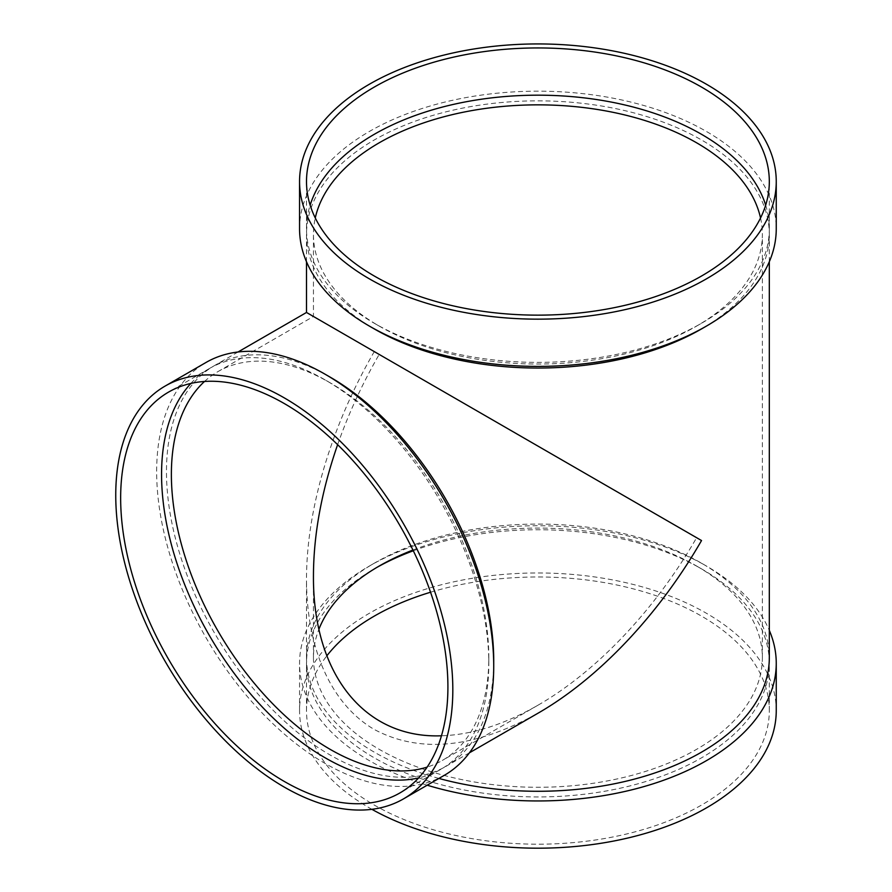 <?xml version="1.0" encoding="UTF-8"?>
<svg xmlns="http://www.w3.org/2000/svg" width="892" height="892" viewBox="0 0 892 892"><rect width="100%" height="100%" fill="white"/><g stroke="black" fill="none" stroke-linecap="round" stroke-linejoin="round"><path stroke-width="0.67" stroke-dasharray="4.46 3.34" d="M374.272 328.914A231.407 133.599 180 0 1 306.502 234.451A231.407 133.599 180 0 1 449.356 111.021A231.407 133.599 180 0 1 701.536 139.977A231.407 133.599 180 0 1 769.317 234.451A231.407 133.599 180 0 1 701.536 328.914M438.909 778.437A231.407 133.599 180 0 1 306.502 657.683A231.407 133.599 180 0 1 374.272 563.209A231.407 133.599 180 0 1 701.536 563.209L701.536 563.209A231.407 133.599 180 0 1 769.317 657.683M306.502 312.468L374.283 351.593C331.278 425.863 306.369 509.678 306.502 579.666C306.703 649.666 331.478 704.446 374.283 729.478C419.998 753.762 474.544 748.355 537.909 713.266M427.19 785.205A238.342 137.613 180 0 1 299.556 663.347A238.342 137.613 180 0 1 369.366 566.052A238.342 137.613 180 0 1 706.442 566.041L701.536 563.209L706.442 566.041A238.342 137.613 180 0 1 706.442 566.052A238.342 137.613 180 0 1 769.317 630.376M371.897 809.323A238.342 137.613 180 0 1 299.556 710.589A238.342 137.613 180 0 1 446.691 583.446A238.342 137.613 180 0 1 706.442 613.283A238.342 137.613 180 0 1 776.252 710.589M430.546 592.232A231.407 133.599 180 0 1 701.536 616.116A231.407 133.599 180 0 1 769.317 710.589A231.407 133.599 180 0 1 537.909 844.189A231.407 133.599 180 0 1 306.502 710.589A231.407 133.599 180 0 1 326.762 655.921M413.297 550.777A231.407 133.599 180 0 1 701.536 568.884L701.536 568.884A231.407 133.599 180 0 1 769.317 663.347A231.407 133.599 180 0 1 537.909 796.946A231.407 133.599 180 0 1 306.502 663.347A231.407 133.599 180 0 1 374.272 568.884A231.407 133.599 180 0 1 376.77 567.468M412.94 550.029A224.461 129.596 180 0 1 696.63 566.041L701.536 568.884L696.63 566.052A224.461 129.596 180 0 1 696.63 566.052A224.461 129.596 180 0 1 762.37 657.683A224.461 129.596 180 0 1 537.909 787.279A224.461 129.596 180 0 1 313.449 657.683A224.461 129.596 180 0 1 318.901 629.295M760.542 217.971A224.461 129.596 180 0 1 762.37 234.451A224.461 129.596 180 0 1 696.63 326.082A224.461 129.596 180 0 1 379.189 326.082A224.461 129.596 180 0 1 313.449 234.451A224.461 129.596 180 0 1 315.266 217.971M337.622 444.673C348.46 413.81 362.308 383.727 379.189 354.425L696.63 537.698C655.096 609.838 596.77 671.42 537.909 705.249C504.147 724.605 471.991 734.774 441.451 735.788M765.671 205.16A231.407 133.599 180 0 1 769.317 228.787A231.407 133.599 180 0 1 701.536 323.25A231.407 133.599 180 0 1 374.272 323.25A231.407 133.599 180 0 1 306.502 228.787A231.407 133.599 180 0 1 310.148 205.16M299.556 228.787A238.342 137.613 180 0 1 446.691 101.643A238.342 137.613 180 0 1 706.442 131.481A238.342 137.613 180 0 1 776.252 228.787M204.502 381.475A224.461 129.596 60 0 1 217.871 371.652A224.461 129.596 60 0 1 330.096 382.768A224.461 129.596 60 0 1 488.816 657.683A224.461 129.596 60 0 1 442.332 760.43A224.461 129.596 60 0 1 427.145 767.098M190.855 383.437A231.407 133.599 60 0 1 209.486 368.474A231.407 133.599 60 0 1 325.19 379.936A231.407 133.599 60 0 1 488.816 663.347A231.407 133.599 60 0 1 440.893 769.283A231.407 133.599 60 0 1 418.616 777.936M493.722 660.515A231.407 133.599 60 0 1 445.799 766.451A231.407 133.599 60 0 1 267.477 704.446A231.407 133.599 60 0 1 166.47 471.567A231.407 133.599 60 0 1 214.392 365.642A231.407 133.599 60 0 1 330.096 377.104M444.361 775.293A238.342 137.613 60 0 1 260.698 711.437A238.342 137.613 60 0 1 156.657 471.567A238.342 137.613 60 0 1 206.019 362.464M769.317 261.746L769.317 234.451M306.502 657.683L306.502 579.666M306.502 261.746L306.502 234.451M374.272 563.209L369.366 566.052M299.556 710.589L299.556 663.347M769.317 710.589L769.317 663.347M306.502 710.589L306.502 663.347M379.189 566.052L374.272 568.884M762.37 657.683L762.37 234.451M313.449 657.683L313.449 575.663M217.871 371.652L313.449 316.47L313.449 234.451M696.63 326.082L701.536 323.25M379.189 326.082L374.272 323.25M769.317 228.787L769.317 181.544M306.502 228.787L306.502 181.544M330.096 382.768L325.19 379.936M488.816 657.683L488.816 663.347M537.909 705.249L442.332 760.43M238.041 351.983L214.392 365.642M469.448 752.792L445.799 766.451M209.486 368.474L168.577 392.09M440.893 769.283L399.984 792.899"/><path stroke-width="1.34" d="M776.252 181.544L776.252 228.787A238.342 137.613 180 0 1 706.442 326.082L701.536 328.914A231.407 133.599 180 0 1 374.272 328.914L369.366 326.082A238.342 137.613 180 0 1 299.556 228.787L299.556 181.544A238.342 137.613 180 0 1 446.691 54.412A238.342 137.613 180 0 1 706.442 84.238A238.342 137.613 180 0 1 776.252 181.544A238.342 137.613 180 0 1 537.909 319.158A238.342 137.613 180 0 1 299.556 181.544M769.317 261.746L769.317 657.683A231.407 133.599 180 0 1 438.909 778.437M469.448 752.792L537.909 713.266C598.588 678.388 658.72 614.911 701.536 540.541L306.502 312.468L306.502 261.746M769.317 630.376A238.342 137.613 180 0 1 776.252 663.347A238.342 137.613 180 0 1 427.19 785.205M776.252 663.347L776.252 710.589A238.342 137.613 180 0 1 630.756 837.32A238.342 137.613 180 0 1 371.897 809.323M326.762 655.921A231.407 133.599 180 0 1 430.546 592.232M376.77 567.468A231.407 133.599 180 0 1 413.297 550.777M318.901 629.295A224.461 129.596 180 0 1 379.189 566.052A224.461 129.596 180 0 1 412.94 550.029M315.266 217.971A224.461 129.596 180 0 1 465.401 111.801A224.461 129.596 180 0 1 696.63 142.809A224.461 129.596 180 0 1 760.542 217.971M441.451 735.788C364.583 738.799 312.757 673.984 313.449 575.663C313.594 534.386 321.655 490.723 337.622 444.673M310.148 205.16A231.407 133.599 180 0 1 468.668 101.298A231.407 133.599 180 0 1 701.536 134.313A231.407 133.599 180 0 1 765.671 205.16M701.536 87.081A231.407 133.599 180 0 1 769.317 181.544A231.407 133.599 180 0 1 537.909 315.144A231.407 133.599 180 0 1 306.502 181.544A231.407 133.599 180 0 1 449.356 58.114A231.407 133.599 180 0 1 701.536 87.081M706.442 326.082A238.342 137.613 180 0 1 369.366 326.082M427.145 767.098A224.461 129.596 60 0 1 260.141 690.163A224.461 129.596 60 0 1 171.375 474.41A224.461 129.596 60 0 1 204.502 381.475M418.616 777.936A231.407 133.599 60 0 1 249.403 692.582A231.407 133.599 60 0 1 161.564 474.41A231.407 133.599 60 0 1 190.855 383.437M165.109 386.08L206.019 362.464A238.342 137.613 60 0 1 325.19 374.272L330.096 377.104A231.407 133.599 60 0 1 493.722 660.515L493.722 666.179A238.342 137.613 60 0 1 444.361 775.293L403.452 798.909A238.342 137.613 60 0 1 219.789 735.053A238.342 137.613 60 0 1 115.748 495.194A238.342 137.613 60 0 1 165.109 386.08A238.342 137.613 60 0 1 403.463 523.693A238.342 137.613 60 0 1 403.452 798.909M325.19 374.272A238.342 137.613 60 0 1 493.722 666.179M120.654 498.026A231.407 133.599 60 0 1 168.577 392.09A231.407 133.599 60 0 1 399.984 525.689A231.407 133.599 60 0 1 399.984 792.899A231.407 133.599 60 0 1 221.662 730.905A231.407 133.599 60 0 1 120.654 498.026M306.502 312.468L238.041 351.983"/></g></svg>
